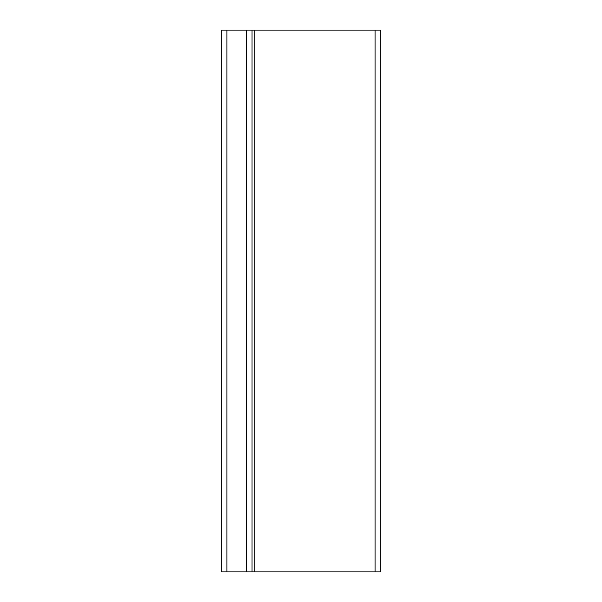 <?xml version="1.0" encoding="UTF-8"?>
<svg xmlns="http://www.w3.org/2000/svg" width="602" height="602" viewBox="0 0 602 602"><rect width="100%" height="100%" fill="white"/><g stroke="black" fill="none" stroke-linecap="round" stroke-linejoin="round"><path stroke-width="0.9" d="M221.31 30.1L221.31 571.9L252.012 571.9L252.012 30.1L221.31 30.1M252.012 30.1L252.012 571.9L380.69 571.9L380.69 30.1L252.012 30.1M226.909 571.9L226.909 30.1M246.414 30.1L246.414 571.9M254.27 571.9L254.27 30.1M375.091 30.1L375.091 571.9"/></g></svg>
